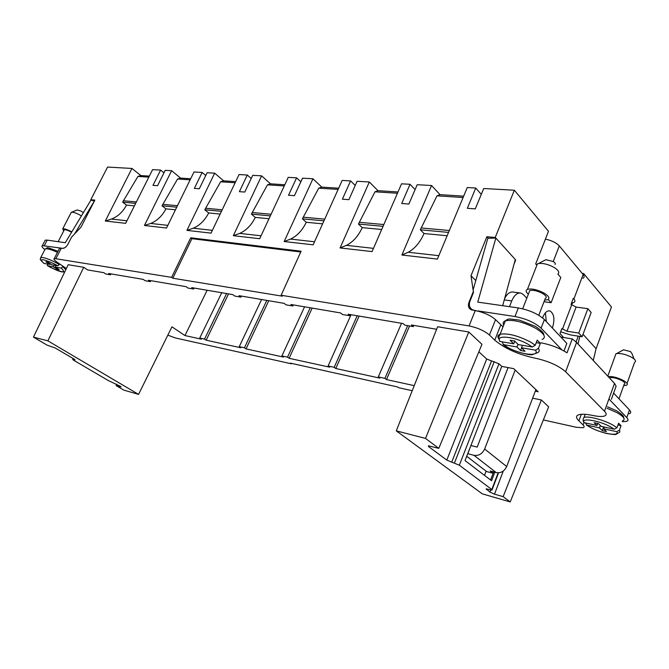 <?xml version="1.0" encoding="UTF-8"?>
<svg xmlns="http://www.w3.org/2000/svg" width="669" height="669" viewBox="0 0 669 669"><rect width="100%" height="100%" fill="white"/><g stroke="black" fill="none" stroke-linecap="round" stroke-linejoin="round"><path stroke-width="1" d="M207.156 290.246L184.962 335.57L171.958 326.807L138.567 394.384L47.867 340.847L83.742 267.316L87.597 269.916L103.829 272.676L105.752 273.989L110.544 274.808L110.987 273.897M110.544 274.808L108.612 273.487L143.208 279.374L145.148 280.729L150.349 281.624L150.793 280.662M194.119 288.03L193.659 289.033L187.989 288.063L186.049 286.658L148.409 280.261L150.349 281.624M241.434 296.083L240.965 297.128L234.76 296.066L232.829 294.619L191.719 287.628L193.659 289.033M261.579 299.503L239.243 346.651L244.436 347.788L266.814 300.398M304.562 306.812L281.9 355.933L287.519 357.162L310.215 307.782M357.196 315.768L334.191 367.314L328.094 365.993L351.058 314.723M481.287 194.378L475.743 188.039L467.33 208.293L475.299 208.87L483.712 188.499L514.344 190.239L548.488 231.282L535.685 263.962L536.337 264.698M459.319 465.214L446.8 460.105L428.62 446.608L428.377 445.797L438.789 448.372L481.956 344.318L468.785 331.983L437.626 326.748L396.274 430.861L482.299 493.856L510.213 501.934L503.147 496.641L494.491 494.157L489.9 492.1L486.162 488.83L491.949 490.134L491.79 489.507L459.319 465.214L498.982 363.785L486.698 359.027L478.853 351.785M576.084 341.943L578.25 336.147M596.046 348.8L611.458 306.971L583.636 273.529L583.226 274.616M478.644 311.294L473.008 310.015C469.889 308.534 468.777 305.858 469.671 301.995L473.476 292.437L471.001 275.728L475.776 280.579M488.311 238.281L486.881 236.726L471.001 275.728M514.035 264.188L515.665 260.082L515.172 260.024M515.665 260.082L515.272 259.647M495.712 238.055L495.211 237.503L486.881 236.726M571.159 304.069L571.794 304.796L572.505 302.932M582.239 273.437L583.636 273.529M495.211 237.503L514.344 190.239M584.221 422.657L596.999 425.451L594.164 422.666L598.387 423.586L601.214 426.37L614.301 429.222L610.822 427.014C599.299 420.391 580.174 417.389 584.221 422.657L582.992 424.807L578.894 420.876C575.775 417.791 575.775 415.733 578.902 414.696C581.846 413.894 586.579 414.17 593.127 415.524C598.119 416.561 601.816 416.762 604.207 416.126C606.716 415.332 606.816 413.701 604.492 411.243L565.623 371.747C558.473 365.567 548.346 361.051 535.259 358.199C518.232 354.537 504.735 348.516 494.776 340.145L489.44 335.027C484.247 330.695 477.457 327.659 469.061 325.928L475.224 310.6L471.444 309.889C468.576 308.468 467.748 305.95 468.961 302.355L473.117 292.077M560.865 337.059L572.263 338.89L567.028 352.831C559.334 347.989 550.696 344.66 541.129 342.854L540.845 342.804M604.492 411.243L614.527 383.429L616.107 386.164L611.382 399.301M475.224 310.6C483.628 312.239 490.394 315.258 495.537 319.657L489.44 335.027M503.021 326.848L495.537 319.657M572.263 338.89L576.578 342.453L614.527 383.429M582.992 424.807C584.489 426.295 584.505 427.265 583.042 427.734L576.218 427.265L543.353 419.94M494.809 472.214L491.556 480.735L465.03 460.573L501.783 366.395L513.733 368.661L538.194 391.766L535.275 391.173M493.655 471.904L490.569 479.982M463.107 197.514L437.016 195.825L440.001 194.646L463.667 196.159M475.743 188.039L467.263 187.554L437.409 259.087L401.893 255.014L408.232 252.246C414.747 248.726 420.015 242.487 424.029 233.531L420.324 229.793L437.016 195.825M401.893 255.014L431.555 185.522L440.001 194.646M449.325 230.521L421.11 227.945M448.539 232.411L420.324 229.793M447.151 235.739L424.029 233.531M438.831 255.675L408.232 252.246M291.575 363.376L291.391 363.802L290.455 363.133L397.595 386.958L398.507 387.669L412.213 390.721M134.419 205.86L126.525 205.107C122.87 211.881 117.861 216.53 111.497 219.056L105.301 221.004L125.647 223.337L152.591 169.625L160.602 170.085L152.975 185.363L157.541 185.698L165.193 170.344L171.615 170.712L180.58 178.105L190.69 178.748M175.47 209.782L165.92 208.87C162.199 215.936 157.123 220.787 150.684 223.446L144.42 225.486L166.522 228.029L194.002 171.983L202.138 172.451L205.759 175.521M202.138 172.451L194.361 188.382L199.32 188.742L207.114 172.736L214.682 173.162L223.638 180.847L235.68 181.617M220.16 214.055L208.695 212.959C204.898 220.327 199.763 225.411 193.266 228.204L186.944 230.37L211.036 233.13L239.059 174.55L247.296 175.027L251.226 178.498M269.005 218.721L255.299 217.408C251.435 225.127 246.242 230.454 239.703 233.397L233.339 235.689L259.706 238.708L288.247 177.36L296.584 177.829L300.849 181.792M247.296 175.027L239.377 191.66L244.787 192.062L252.723 175.337L261.604 175.838L270.527 183.841L284.81 184.753M431.555 185.522L417.205 184.703L408.884 204.028L401.709 203.501L410.022 184.293L415.089 189.628M397.445 193.257L374.983 191.802L378.002 190.69L398.005 191.97M410.022 184.293L401.551 183.816L372.073 251.594L340.078 247.931L346.458 245.339C353.015 242.027 358.283 236.124 362.255 227.627L358.45 224.048L374.983 191.802M340.078 247.931L369.33 181.976L378.002 190.69M383.839 224.541L359.228 222.292M383.061 226.331L358.45 224.048M381.69 229.484L362.255 227.627M373.486 248.366L346.458 245.339M338.121 189.411L318.728 188.156L321.764 187.111L338.673 188.19M369.33 181.976L357.104 181.282L348.9 199.655L342.394 199.178L350.589 180.906L342.168 180.429L313.142 244.837L284.166 241.517L290.547 239.084C297.111 235.965 302.346 230.37 306.268 222.284L302.405 218.847L318.728 188.156M284.166 241.517L312.941 178.765L321.764 187.111M324.724 219.139L303.166 217.174M323.955 220.845L302.405 218.847M322.609 223.839L306.268 222.284M314.522 241.768L290.547 239.084M284.266 185.915L267.491 184.828L270.527 183.841M255.299 217.408L251.402 214.105L267.491 184.828M233.339 235.689L261.604 175.838M271.087 214.247L252.146 212.516M270.335 215.87L251.402 214.105M261.069 235.789L239.703 233.397M235.145 182.729L220.619 181.792L223.638 180.847M208.695 212.959L204.781 209.782L220.619 181.792M186.944 230.37L214.682 173.162M222.208 209.782L205.517 208.26M221.464 211.329L204.781 209.782M212.374 230.345L193.266 228.204M190.163 179.81L177.578 178.999L180.58 178.105M165.92 208.87L162.015 205.809L177.578 178.999M144.42 225.486L171.615 170.712M177.469 205.692L162.734 204.354M176.75 207.181L162.015 205.809M167.827 225.361L150.684 223.446M148.827 177.134L137.923 176.424L140.9 175.571L149.338 176.114M126.525 205.107L122.628 202.155L137.923 176.424M105.301 221.004L131.952 168.454L140.9 175.571M136.384 201.946L123.339 200.75M135.673 203.368L122.628 202.155M126.934 220.787L111.497 219.056M401.525 323.311L378.286 376.915L379.833 378.119L335.763 368.502L359.111 316.094M335.763 368.502L334.191 367.314M240.965 297.128L239.034 295.673L284.116 303.341L286.039 304.838L292.855 306.009L290.931 304.495L340.588 312.941L342.486 314.497L350.012 315.785L350.497 314.631M328.094 365.993L329.666 367.172L289.108 358.308L312.155 308.108M289.108 358.308L287.519 357.162M281.9 355.933L283.489 357.087L246.033 348.909L268.762 300.724M246.033 348.909L244.436 347.788M239.243 346.651L240.84 347.771L206.152 340.195L228.53 293.883M226.59 293.557L204.547 339.099L206.152 340.195M350.589 180.906L355.231 185.48M296.584 177.829L288.523 195.248L294.444 195.683L302.522 178.171L312.941 178.765M160.602 170.085L163.955 172.819M91.494 200.24L90.8 199.722L94.864 200.106L80.991 227.176L71.575 237.144L67.97 244.152C66.331 246.961 64.508 248.375 62.51 248.375L64.676 247.806M90.8 199.722L107.575 167.066L131.952 168.454M167.835 335.152L175.328 337.945L291.391 363.802M66.356 268.512L57.726 262.658C54.465 260.433 53.328 259.045 54.306 258.493L171.615 277.367L172.811 278.229L282.326 296.183L281.139 295.255L301.1 251.201L190.732 237.788L171.615 277.367M62.51 248.375L59.6 248.224L59.232 248.935M469.061 325.928L281.139 295.255M436.623 329.273L411.435 324.992L413.283 326.614L404.937 325.184L403.081 323.57L348.114 314.221L350.012 315.785M501.783 366.395L498.982 363.785M510.213 501.934L548.655 406.827L541.363 399.995L532.624 398.172M378.286 376.915L384.926 378.361L386.473 379.574L414.236 385.637M184.962 335.57L201.327 339.15L199.73 338.054L204.547 339.099M83.742 267.316L68.188 264.698L33.45 337.126L47.215 345.196L55.075 347.905L74.108 359.094L74.953 359.872L72.653 359.353L73.49 360.131L108.411 380.611L120.303 386.256L121.03 386.933L116.105 385.578L116.766 384.173M190.732 237.788L191.894 238.691L172.811 278.229M300.741 251.996L191.894 238.691M413.283 326.614L413.777 325.393M293.331 304.905L292.855 306.009M221.723 292.729L199.73 338.054M407.672 325.652L384.926 378.361M386.473 379.574L409.57 325.979M468.785 331.983L425.517 438.421L396.274 430.861M425.517 438.421L438.789 448.372M541.363 399.995L503.147 496.641M47.867 340.847L33.45 337.126M138.567 394.384L123.89 390.136L116.105 385.578M74.568 233.974L94.337 201.101L90.959 200.081L65.286 242.722L47.198 240.112L45.208 240.171L44.773 241.016M62.409 248.308L42.364 245.632C41.344 246.159 42.139 247.455 44.756 249.52M466.711 456.275L486.614 471.545L493.112 473.309M467.731 453.649L473.97 455.321C478.695 456.007 482.257 453.9 484.657 449.008L506.676 466.544C504.367 471.302 500.88 473.318 496.231 472.598L490.134 470.951L493.137 473.267M470.926 445.47L467.798 453.699M508.064 367.582L477.164 447.101L470.984 445.521M506.676 466.544L535.877 389.584M484.657 449.008L515.189 370.032M509.485 306.678L511.743 300.941C514.336 295.012 517.463 292.403 521.134 293.139L523.451 294.644L526.796 298.215M504.585 298.742C507.161 293.599 510.129 291.391 513.499 292.127L519.713 292.947M478.343 310.985L514.971 316.521L518.333 307.949C529.438 310.04 538.127 313.92 544.407 319.581L566.827 343.389L563.975 350.966M561.843 349.828L541.104 328.178C534.79 322.567 526.077 318.678 514.971 316.521M473.476 292.437L473.142 289.819L487.818 238.298L495.854 238.047L477.775 302.112L518.333 307.949M622.254 421.671L626.502 421.395C628.408 420.751 628.5 419.488 626.778 417.615L608.915 398.975M629.186 413.81C631.11 413.124 631.21 411.845 629.496 409.955L613.615 393.088M495.854 238.047L515.306 259.53L502.678 305.7M577.983 343.966L579.839 336.398M593.261 360.466L596.071 348.691L583.025 334.283M545.411 239.134C551.582 240.422 556.207 242.68 559.292 245.908L583.151 274.516C584.505 276.23 584.43 277.501 582.933 278.337M536.538 264.456L536.028 264.347M571.543 303.04L573.768 302.547C575.256 301.786 575.298 300.573 573.91 298.909L573.35 298.274L571.025 304.42L576.093 307.063L566.978 331.23L578.735 333.062L587.859 308.685L576.093 307.063M563.658 337.511L559.978 333.58L561.868 328.588L566.978 331.23M557.854 274.064L560.798 277.459L551.105 302.706L544.014 301.736M587.859 308.685L591.153 312.482L582.097 336.75L578.735 333.062M548.162 299.469L551.105 302.706M560.647 331.807L570.373 334.901L582.097 336.75M545.386 312.833L546.305 321.588M552.343 328.011L552.569 327.459C554.952 319.172 554.099 313.669 550.01 310.968C547.242 310.408 544.859 312.465 542.868 317.148L542.592 317.917M618.984 398.791L624.16 384.332C625.565 383.63 624.838 382.409 621.986 380.678C616.985 378.169 612.913 377.191 609.768 377.742L609.417 377.918M623.709 385.612L626.368 385.327C628.199 384.416 627.254 382.827 623.533 380.561C617.612 377.533 612.495 376.204 608.171 376.572M614.301 429.222L616.977 427.717L612.846 425.058C603.773 419.889 588.402 415.834 584.054 417.381C582.958 418.735 582.875 420.458 583.82 422.524M603.689 428.812L606.465 431.547L602.276 430.619L599.483 427.892L586.738 425.091L590.167 427.24C601.188 433.571 620.23 436.865 616.743 431.681L603.689 428.812L604.324 427.048M586.738 425.091L585.475 422.933M616.743 431.681L619.419 430.175L621.024 425.668L618.591 423.193L616.977 427.717M583.209 419.789L583.008 420.349M621.024 425.668L617.947 425.007M599.483 427.892L600.344 425.509M602.276 430.619L603.614 426.897M596.999 425.451L597.726 423.444M635.157 362.013C636.169 360.9 635.065 359.362 631.845 357.397C626.159 354.445 621.116 353.165 616.726 353.558L615.923 353.792L615.196 355.783M633.978 358.86L632.063 353.75L630.516 351.576L623.483 349.812L622.705 350.247M538.779 315.291L545.243 298.55C547.15 297.496 546.264 295.807 542.592 293.482C537.399 290.781 533.126 289.811 529.781 290.572L528.987 292.604M544.625 300.155L547.61 299.745C550.094 298.382 548.948 296.183 544.156 293.139C537.374 289.618 531.805 288.347 527.44 289.351C525.441 290.313 525.75 291.935 528.359 294.209M513.759 343.824L510.096 340.237L514.612 340.998L518.266 344.594L532.29 346.994L528.15 344.301C514.603 336.34 494.475 334.517 500.111 341.491L513.759 343.824L514.787 341.173M532.29 346.994L535.259 345.196L530.325 341.943C517.873 335.587 507.796 333.02 500.111 334.241C497.795 335.035 497.293 336.49 498.614 338.614M500.111 341.491L499.701 341.366C497.778 334.166 498.756 338.731 500.111 334.241L505.404 320.794C503.155 321.605 502.586 323.043 503.707 325.101M521.46 347.746L525.04 351.275L520.549 350.489L516.961 346.968L503.339 344.61L507.411 347.228C520.29 354.787 540.41 357.079 535.451 350.171L521.46 347.746L522.405 345.304M503.339 344.61L502.26 341.859M535.451 350.171L538.411 348.382L540.335 343.356L537.19 340.153L535.259 345.196M540.335 343.356L536.229 342.67M516.961 346.968L517.99 344.326M520.549 350.489L521.569 347.855M558.205 273.805C559.602 272.174 558.23 270.05 554.099 267.433C548.321 264.305 543.119 263.009 538.503 263.544L537.408 263.879L536.312 266.688M555.069 264.472C555.713 263.695 555.069 262.7 553.154 261.479L545.904 259.689L544.884 260.224M71.575 232.268L70.513 231.675C67.485 230.153 65.42 229.517 64.324 229.768L64.107 230.186M71.8 231.9L70.797 231.357C66.841 229.367 64.149 228.539 62.719 228.873L63.689 231.006M49.841 264.431L45.852 261.813L47.783 262.139L51.772 264.765L57.76 265.785L54.373 263.912C42.072 258.435 38.601 258.267 43.962 263.427L49.841 264.431L50.2 263.728M57.76 265.785L59.382 264.556L55.31 262.29C48.093 258.719 43.234 257.139 40.75 257.548L40.391 258.61M55.284 267.073L59.223 269.657L57.283 269.323L53.344 266.739L47.457 265.718L50.794 267.55C62.861 272.96 66.356 273.144 61.272 268.11L55.284 267.073L56.087 265.501M47.457 265.718L47.382 264.012M61.272 268.11L63.195 266.287M59.692 263.962L59.382 264.556M53.344 266.739L54.156 265.167M57.283 269.323L57.643 268.62M81.426 215.911L79.36 214.716C75.798 212.893 73.197 212.065 71.558 212.224L70.989 212.893M83.341 212.717L80.974 211.044L77.161 209.957M469.471 302.856L468.961 302.355M565.623 371.747L576.578 342.453M578.894 420.876L581.302 414.303M494.776 340.145L500.805 324.866M486.12 471.168L484.507 475.375M61.289 248.191L55.987 258.493M486.33 489.457L486.564 488.847M489.9 492.1L490.72 489.951M494.491 494.157L503.28 471.026M491.79 489.507L498.146 472.841M454.435 463.032L494.224 361.661M451.667 462.279L491.447 361.143M446.8 460.105L486.698 359.027M428.62 446.608L428.929 445.822M73.113 359.429L73.465 358.718M44.346 245.59L47.198 240.112M496.231 472.598L473.97 455.321M511.743 300.941L504.267 299.896M541.104 328.178L544.407 319.581M626.778 417.615L629.496 409.955M559.292 245.908L553.238 261.537M583.151 274.516L573.91 298.909M571.585 305.056L562.445 329.207M622.53 420.876C625.774 419.496 624.01 416.795 617.236 412.773L607.042 408.257M586.445 424.999C591.906 428.687 598.772 431.547 607.059 433.579C617.696 435.118 615.129 434.699 618.231 432.977C619.854 432.5 620.247 431.564 619.419 430.175M542.124 339.476C546.506 337.393 544.34 333.655 535.601 328.253C523.2 321.889 513.131 319.406 505.404 320.794C507.035 319.431 508.607 318.837 510.113 318.996L519.361 320.1L535.292 326.313M503.029 344.527C510.263 350.665 529.422 355.54 532.281 354.654L536.981 352.914C539.373 352.128 539.858 350.615 538.411 348.382M57.459 252.38C51.321 249.57 47.248 248.4 45.249 248.876L44.79 249.754M65.838 269.599L62.886 266.881M59.6 248.224L54.306 258.493M492.091 489.767L498.547 472.824M73.08 358.492L72.653 359.353M42.364 245.632L45.208 240.171M550.01 310.968L548.99 310.826M616.785 410.9L607.561 406.811M617.153 411.109C622.279 414.554 624.394 416.712 623.5 417.565M585.166 414.328L584.054 417.381M634.58 362.347L627.045 383.437M615.923 353.792L607.795 376.17M623.483 349.812L616.726 353.558M529.781 290.572L522.665 308.794M535.677 326.539C541.606 330.603 544.273 333.388 543.696 334.885M537.408 263.879L527.44 289.351M545.904 259.689L538.503 263.544M64.324 229.768L58.161 241.693M58.027 251.268C43.343 245.933 48.862 247.956 45.249 248.876L40.75 257.548C40.884 260.768 38.233 257.632 43.87 263.402M47.382 265.693C54.858 269.674 59.917 271.765 62.568 271.965L64.742 271.873M71.29 212.307L62.719 228.873M77.336 209.89L71.558 212.224"/></g></svg>
